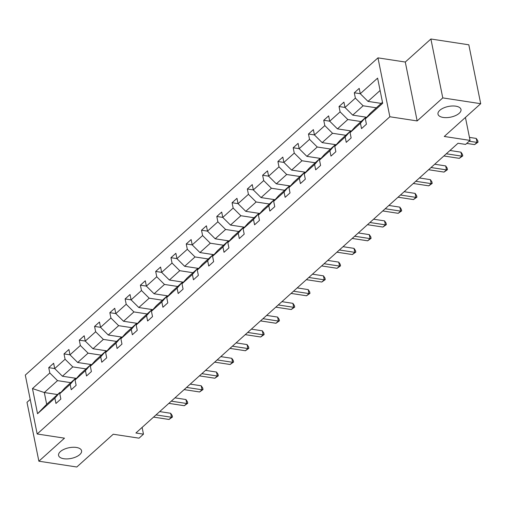 <?xml version="1.0" encoding="UTF-8"?>
<svg xmlns="http://www.w3.org/2000/svg" width="506" height="506" viewBox="0 0 506 506"><rect width="100%" height="100%" fill="white"/><g stroke="black" fill="none" stroke-linecap="round" stroke-linejoin="round"><path stroke-width="0.76" d="M76.349 447.449A11.739 5.458 -11.4 0 1 81.586 450.77A11.739 5.458 -11.4 0 1 76.077 456.886A11.739 5.458 -11.4 0 1 63.813 458.727A11.739 5.458 -11.4 0 1 58.569 455.406A11.739 5.458 -11.4 0 1 64.085 449.29A11.739 5.458 -11.4 0 1 76.349 447.449M455.761 106.171A11.739 5.458 -11.4 0 1 460.998 109.492A11.739 5.458 -11.4 0 1 455.489 115.608A11.739 5.458 -11.4 0 1 443.224 117.449A11.739 5.458 -11.4 0 1 437.987 114.128A11.739 5.458 -11.4 0 1 443.496 108.012A11.739 5.458 -11.4 0 1 455.761 106.171M430.897 39L405.287 62.036L417.159 120.934L442.775 97.898L430.897 39L468.822 44.8L480.7 103.698L444.268 136.468L470.055 140.409L465.425 117.436M442.775 97.898L480.7 103.698M30.202 399.417L26.995 402.302L38.873 461.2L76.798 467L113.23 434.23L139.023 438.171L143.476 434.161L142.116 427.406M377.976 57.861L25.3 375.091L37.178 433.99L389.854 116.759L377.976 57.861L405.287 62.036M70.751 382.662L57.526 380.638L44.307 392.529L32.473 388.57L49.809 372.979L48.734 367.647L54.705 368.558M57.532 394.553L44.307 392.529L46.678 404.313L59.904 392.422L60.802 392.555M57.526 380.638L49.809 372.979M86.033 368.918L72.807 366.894L62.428 376.236L54.705 368.577L53.63 363.245L48.734 367.647M54.705 368.577L65.084 359.235L64.009 353.903L69.98 354.82L68.911 349.501L64.009 353.903M101.308 355.174L88.082 353.156L77.703 362.492L69.986 354.832L80.365 345.497L79.29 340.165L85.261 341.076L84.186 335.756L79.29 340.165M116.589 341.436L103.363 339.412L92.984 348.748L85.261 341.088L95.647 331.753L94.571 326.421L100.536 327.331M131.864 327.692L118.644 325.668L108.259 335.01L100.542 327.344L99.467 322.012L94.571 326.421M100.542 327.344L110.922 318.008L109.846 312.676L115.817 313.587L114.742 308.274L109.846 312.676M147.145 313.948L133.919 311.924L123.54 321.266L115.817 313.606L126.203 304.264L125.127 298.932L131.092 299.849M162.42 300.203L149.2 298.186L138.815 307.521L131.098 299.862L130.023 294.53L125.127 298.932M131.098 299.862L141.478 290.526L140.402 285.194L146.373 286.105L145.298 280.786L140.402 285.194M177.701 286.466L164.475 284.442L154.096 293.777L146.373 286.118L156.759 276.782L155.684 271.45L161.654 272.361M192.982 272.721L179.756 270.697L169.377 280.033L161.654 272.373L160.579 267.041L155.684 271.45M161.654 272.373L172.034 263.038L170.958 257.706L176.929 258.617L175.86 253.304L170.958 257.706M208.257 258.977L195.031 256.953L184.652 266.295L176.936 258.636L187.315 249.294L186.24 243.962L192.21 244.879M223.538 245.233L210.313 243.215L199.933 252.551L192.21 244.891L191.135 239.559L186.24 243.962M192.21 244.891L202.596 235.556L201.521 230.217L207.485 231.134L206.416 225.815L201.521 230.217M238.813 231.489L225.594 229.471L215.208 238.807L207.492 231.147L217.871 221.811L216.796 216.479L222.766 217.39L221.691 212.071L216.796 216.479M254.094 217.751L240.869 215.727L230.489 225.062L222.766 217.403L233.152 208.067L232.077 202.735L238.041 203.646M269.369 204.007L256.15 201.983L245.764 211.325L238.048 203.665L236.972 198.333L232.077 202.735M238.048 203.665L248.427 194.323L247.352 188.991L253.323 189.902L252.247 184.589L247.352 188.991M284.65 190.262L271.425 188.245L261.045 197.58L253.323 189.921L263.708 180.585L262.633 175.247L268.604 176.164M299.931 176.518L286.706 174.5L276.327 183.836L268.604 176.177L267.529 170.845L262.633 175.247M268.604 176.177L278.983 166.841L277.908 161.509L283.879 162.42M315.206 162.78L301.987 160.756L291.601 170.092L283.885 162.432L282.81 157.1L277.908 161.509M283.885 162.432L294.264 153.097L293.189 147.765L299.16 148.675M330.488 149.036L317.262 147.012L306.883 156.354L299.16 148.694L298.085 143.362L293.189 147.765M299.16 148.694L309.545 139.352L308.47 134.02L314.435 134.931L313.366 129.618L308.47 134.02M345.762 135.292L332.543 133.274L322.158 142.61L314.441 134.95L324.82 125.614L323.745 120.276L329.716 121.193M361.044 121.548L347.818 119.53L337.439 128.866L329.716 121.206L328.641 115.874L323.745 120.276M329.716 121.206L340.102 111.87L339.026 106.538L344.991 107.449L343.922 102.13L339.026 106.538M376.319 107.81L363.099 105.786L352.714 115.121L344.997 107.462L355.376 98.126L354.301 92.794L360.272 93.705M380.101 90.492L367.995 101.383L360.278 93.724L359.203 88.386L354.301 92.794M360.278 93.724L377.609 78.126L382.681 103.281L365.345 118.872L366.42 124.204L361.524 128.606L360.449 123.274L350.07 132.616L351.145 137.948L346.243 142.35L345.168 137.018L334.789 146.361L335.864 151.692L330.968 156.095L329.893 150.763L319.514 160.098L320.589 165.43L315.687 169.839L314.612 164.507L304.232 173.843L305.308 179.175L300.412 183.583L299.337 178.245L288.951 187.587L290.027 192.919L285.131 197.321L284.056 191.989L273.676 201.331L274.752 206.663L269.856 211.065L268.781 205.733L258.395 215.069L259.47 220.401L254.575 224.809L253.5 219.477L243.12 228.813L244.196 234.145L239.294 238.554L238.218 233.215L227.839 242.557L228.914 247.889L224.019 252.292L222.944 246.96L212.564 256.302L213.64 261.634L208.738 266.036L207.662 260.704L197.283 270.04L198.358 275.372L193.463 279.78L192.388 274.448L182.002 283.784L183.077 289.116L178.182 293.524L177.106 288.186L166.727 297.528L167.802 302.86L162.907 307.262L161.831 301.93L151.446 311.272L152.521 316.604L147.625 321.006L146.55 315.674L136.171 325.01L137.246 330.342L132.344 334.751L131.269 329.419L120.89 338.754L121.965 344.086L117.069 348.495L115.994 343.163L105.615 352.499L106.69 357.831L101.788 362.233L100.713 356.901L90.334 366.243L91.409 371.575L86.513 375.977L85.438 370.645L75.052 379.981L76.128 385.319L71.232 389.721L70.157 384.389L59.778 393.725L60.853 399.057L55.957 403.465L54.882 398.133L37.545 413.725L32.473 388.57M470.055 140.409L465.602 144.419L458.012 143.261L135.893 433.003L143.476 434.161M59.778 393.725L64.8 388.013L75.179 378.678L76.083 378.817M75.179 378.678L70.157 384.389M76.463 378.38L62.428 376.236M72.807 366.894L65.084 359.235M75.052 379.981L80.081 374.269L90.46 364.934L91.365 365.073M90.46 364.934L85.438 370.645M91.744 364.636L77.703 362.492M88.082 353.156L80.365 345.497M90.334 366.243L95.356 360.531L105.741 351.189L106.639 351.328M105.741 351.189L100.713 356.901M107.019 350.898L92.984 348.748M103.363 339.412L95.647 331.753M105.615 352.499L110.637 346.787L121.016 337.451L121.921 337.584M121.016 337.451L115.994 343.163M122.3 337.154L108.259 335.01M118.644 325.668L110.922 318.008M120.89 338.754L125.912 333.043L136.297 323.707L137.196 323.846M136.297 323.707L131.269 329.419M137.575 323.41L123.54 321.266M133.919 311.924L126.203 304.264M136.171 325.01L141.193 319.299L151.572 309.963L152.477 310.102M151.572 309.963L146.55 315.674M152.856 309.666L138.815 307.521M149.2 298.186L141.478 290.526M151.446 311.272L156.474 305.561L166.853 296.219L167.752 296.358M166.853 296.219L161.831 301.93M168.137 295.928L154.096 293.777M164.475 284.442L156.759 276.782M166.727 297.528L171.749 291.817L182.128 282.474L183.033 282.614M182.128 282.474L177.106 288.186M183.412 282.184L169.377 280.033M179.756 270.697L172.034 263.038M182.002 283.784L187.03 278.072L197.41 268.737L198.314 268.876M197.41 268.737L192.388 274.448M198.694 268.439L184.652 266.295M195.031 256.953L187.315 249.294M197.283 270.04L202.305 264.328L212.691 254.992L213.589 255.132M212.691 254.992L207.662 260.704M213.968 254.695L199.933 252.551M210.313 243.215L202.596 235.556M212.564 256.302L217.586 250.59L227.966 241.248L228.87 241.387M227.966 241.248L222.944 246.96M229.25 240.957L215.208 238.807M225.594 229.471L217.871 221.811M227.839 242.557L232.861 236.846L243.247 227.504L244.145 227.643M243.247 227.504L238.218 233.215M244.524 227.213L230.489 225.062M240.869 215.727L233.152 208.067M243.12 228.813L248.142 223.102L258.522 213.766L259.426 213.899M258.522 213.766L253.5 219.477M259.806 213.469L245.764 211.325M256.15 201.983L248.427 194.323M258.395 215.069L263.424 209.357L273.803 200.022L274.701 200.161M273.803 200.022L268.781 205.733M275.087 199.725L261.045 197.58M271.425 188.245L263.708 180.585M273.676 201.331L278.698 195.62L289.078 186.278L289.982 186.417M289.078 186.278L284.056 191.989M290.362 185.987L276.327 183.836M286.706 174.5L278.983 166.841M288.951 187.587L293.98 181.875L304.359 172.533L305.263 172.672M304.359 172.533L299.337 178.245M305.643 172.242L291.601 170.092M301.987 160.756L294.264 153.097M304.232 173.843L309.255 168.131L319.64 158.795L320.538 158.928M319.64 158.795L314.612 164.507M320.918 158.498L306.883 156.354M317.262 147.012L309.545 139.352M319.514 160.098L324.536 154.387L334.915 145.051L335.82 145.19M334.915 145.051L329.893 150.763M336.199 144.754L322.158 142.61M332.543 133.274L324.82 125.614M334.789 146.361L339.811 140.649L350.196 131.307L351.094 131.446M350.196 131.307L345.168 137.018M351.474 131.01L337.439 128.866M347.818 119.53L340.102 111.87M350.07 132.616L355.092 126.905L365.471 117.563L366.376 117.702M365.471 117.563L360.449 123.274M366.755 117.272L352.714 115.121M363.099 105.786L355.376 98.126M365.345 118.872L370.373 113.161L382.479 102.269M417.159 120.934L389.854 116.759M38.873 461.2L64.483 438.164L37.178 433.99M381.22 103.401L367.995 101.383M59.904 392.422L54.882 398.133M37.545 413.725L46.678 404.313M469.176 141.206L477.038 142.401L474.59 144.608L466.728 143.407M469.448 137.385L476.235 138.423L477.038 142.401L478.031 142.173L474.59 144.608M476.235 138.423L477.715 140.579L478.031 142.173M446.311 153.786L461.757 156.145L459.309 158.346L443.863 155.987M449.979 150.491L460.953 152.167L461.757 156.145L462.756 155.918L459.309 158.346M460.953 152.167L462.433 154.324L462.756 155.918M431.036 167.53L446.482 169.889L444.034 172.091L428.588 169.731M434.698 164.229L445.678 165.911L446.482 169.889L447.475 169.655L444.034 172.091M445.678 165.911L447.152 168.068L447.475 169.655M415.755 181.268L431.201 183.634L428.753 185.835L413.307 183.476M419.423 177.973L430.397 179.655L431.201 183.634L432.2 183.4L428.753 185.835M430.397 179.655L431.877 181.806L432.2 183.4M400.48 195.012L415.919 197.378L413.472 199.579L398.032 197.213M404.142 191.717L415.122 193.393L415.919 197.378L416.919 197.144L413.472 199.579M415.122 193.393L416.596 195.55L416.919 197.144M385.199 208.757L400.644 211.116L398.197 213.317L382.751 210.958M388.867 205.461L399.841 207.137L400.644 211.116L401.644 210.888L398.197 213.317M399.841 207.137L401.321 209.294L401.644 210.888M369.924 222.501L385.363 224.86L382.915 227.061L367.47 224.702M373.586 219.206L384.56 220.882L385.363 224.86L386.363 224.626L382.915 227.061M384.56 220.882L386.04 223.038L386.363 224.626M354.643 236.239L370.088 238.604L367.641 240.805L352.195 238.446M358.305 232.943L369.285 234.626L370.088 238.604L371.081 238.37L367.641 240.805M369.285 234.626L370.765 236.776L371.081 238.37M339.362 249.983L354.807 252.349L352.359 254.55L336.914 252.184M343.03 246.688L354.004 248.364L354.807 252.349L355.807 252.114L352.359 254.55M354.004 248.364L355.484 250.521L355.807 252.114M324.087 263.727L339.532 266.086L337.078 268.294L321.639 265.928M327.749 260.432L338.729 262.108L339.532 266.086L340.525 265.859L337.078 268.294M338.729 262.108L340.203 264.265L340.525 265.859M308.805 277.471L324.251 279.831L321.803 282.032L306.358 279.673M312.474 274.176L323.448 275.852L324.251 279.831L325.25 279.597L321.803 282.032M323.448 275.852L324.928 278.009L325.25 279.597M293.531 291.216L308.97 293.575L306.522 295.776L291.083 293.417M297.193 287.914L308.173 289.596L308.97 293.575L309.969 293.341L306.522 295.776M308.173 289.596L309.647 291.753L309.969 293.341M278.249 304.954L293.695 307.319L291.247 309.52L275.802 307.155M281.918 301.658L292.892 303.334L293.695 307.319L294.694 307.085L291.247 309.52M292.892 303.334L294.372 305.491L294.694 307.085M262.975 318.698L278.414 321.057L275.966 323.264L260.52 320.899M266.637 315.402L277.611 317.079L278.414 321.057L279.413 320.829L275.966 323.264M277.611 317.079L279.091 319.235L279.413 320.829M247.693 332.442L263.139 334.801L260.691 337.002L245.246 334.643M251.355 329.147L262.336 330.823L263.139 334.801L264.132 334.567L260.691 337.002M262.336 330.823L263.816 332.98L264.132 334.567M232.412 346.186L247.858 348.545L245.41 350.747L229.964 348.387M236.081 342.885L247.054 344.567L247.858 348.545L248.857 348.311L245.41 350.747M247.054 344.567L248.535 346.724L248.857 348.311M217.137 359.924L232.583 362.29L230.129 364.491L214.689 362.132M220.799 356.629L231.78 358.305L232.583 362.29L233.576 362.056L230.129 364.491M231.78 358.305L233.253 360.462L233.576 362.056M201.856 373.668L217.302 376.028L214.854 378.235L199.408 375.869M205.525 370.373L216.498 372.049L217.302 376.028L218.301 375.8L214.854 378.235M216.498 372.049L217.978 374.206L218.301 375.8M186.581 387.413L202.02 389.772L199.573 391.973L184.133 389.614M190.243 384.117L201.224 385.793L202.02 389.772L203.02 389.544L199.573 391.973M201.224 385.793L202.697 387.95L203.02 389.544M171.3 401.157L186.746 403.516L184.298 405.717L168.852 403.358M174.968 397.855L185.942 399.538L186.746 403.516L187.739 403.282L184.298 405.717M185.942 399.538L187.422 401.694L187.739 403.282M156.025 414.895L171.464 417.26L169.017 419.461L153.571 417.102M159.687 411.599L170.661 413.275L171.464 417.26L172.464 417.026L169.017 419.461M170.661 413.275L172.141 415.432L172.464 417.026"/></g></svg>
